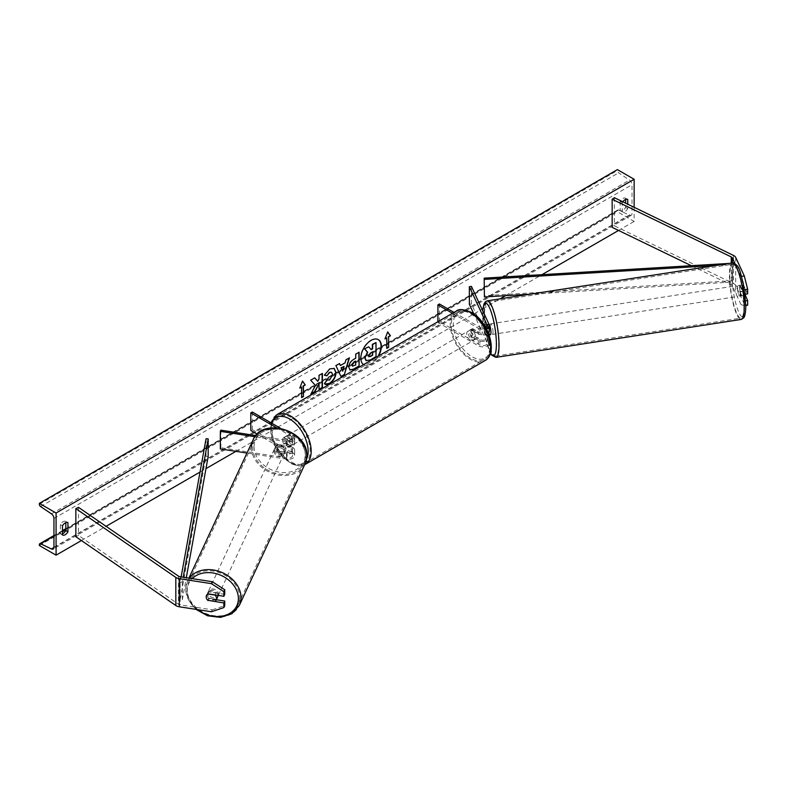 <?xml version="1.0" encoding="UTF-8"?>
<svg xmlns="http://www.w3.org/2000/svg" width="787" height="787" viewBox="0 0 787 787"><rect width="100%" height="100%" fill="white"/><g stroke="black" fill="none" stroke-linecap="round" stroke-linejoin="round"><path stroke-width="0.59" stroke-dasharray="3.94 2.95" d="M484.497 324.815L486.917 324.441L488.845 328.602L486.356 328.986A5.381 1.141 -98.8 0 1 486.779 333.068A5.381 1.141 -98.8 0 1 486.356 335.311L488.845 334.928L486.917 330.766L484.428 331.15A5.381 1.141 -98.8 0 1 483.995 327.067A5.381 1.141 -98.8 0 1 484.241 325.1A5.381 1.141 -98.8 0 0 483.995 327.067A5.381 1.141 -98.8 0 0 484.487 331.455L487.094 337.072A4.299 2.489 180 0 1 487.242 337.712A4.299 2.489 180 0 1 484.585 340.004A4.299 2.489 180 0 1 479.893 339.472L472.554 335.232A5.381 3.109 60 0 1 472.338 328.661A5.381 3.109 60 0 1 472.554 328.553L479.893 332.793A4.299 2.489 0 0 0 484.585 333.334A4.299 2.489 0 0 0 487.242 331.042A4.299 2.489 0 0 0 487.094 330.392L485.736 327.481M452.495 313.285L478.368 328.228L478.368 333.668L471.029 329.438A5.381 3.109 -120 0 0 470.813 329.546A5.381 3.109 -120 0 0 471.029 336.108L478.368 340.348A6.453 3.728 180 0 0 485.402 341.155A6.453 3.728 180 0 0 489.386 337.712A6.453 3.728 180 0 0 489.17 336.747L486.563 331.13A5.381 1.141 81.2 0 1 486.071 326.743A5.381 1.141 81.2 0 1 486.563 324.46L489.17 330.078A6.453 3.728 0 0 1 489.386 331.042M484.487 324.785L486.563 324.46M471.423 286.389L471.423 303.959L489.17 342.197A6.453 3.728 0 0 1 489.386 343.162A6.453 3.728 0 0 1 485.402 346.605A6.453 3.728 0 0 1 478.368 345.798L437.906 322.434L439.431 321.549L479.893 344.913A4.299 2.489 0 0 0 484.585 345.454A4.299 2.489 0 0 0 487.242 343.162A4.299 2.489 0 0 0 487.094 342.512L473.843 313.974M478.368 333.668A6.453 3.728 0 0 0 488.393 333.029M478.368 328.228A6.453 3.728 0 0 0 486.386 328.74M454.02 312.409L479.893 327.353A4.299 2.489 0 0 0 485.697 327.5M469.347 304.284L471.423 303.959M439.431 303.989L439.431 321.549M437.906 321.716L437.906 322.434M472.554 328.553L471.029 329.438M472.554 335.232L471.029 336.108M484.487 331.455L486.563 331.13M747.65 305.179L744.305 304.067L740.98 304.579L744.325 305.69L744.325 301.067L740.075 291.918A5.381 1.141 81.2 0 1 739.593 287.53A5.381 1.141 81.2 0 1 740.075 285.238L743.4 284.727L747.65 293.876M741.531 295.833L739.603 291.672A5.381 1.141 -98.8 0 0 741.393 295.902A5.381 1.141 -98.8 0 0 741.531 295.833L745.181 295.273L743.4 291.397A5.381 1.141 81.2 0 1 742.918 287.009A5.381 1.141 81.2 0 1 743.4 284.727M740.98 304.579L732.392 286.065A3.443 1.987 0 0 0 731.497 285.169A3.443 1.987 0 0 0 731.28 285.051L691.32 265.701M740.075 285.238L744.325 294.387L745.073 294.269M744.443 289.744L744.325 294.387M744.325 289.754L740.98 276.473L734.93 263.438M744.305 304.067L735.717 285.553A6.886 3.974 0 0 0 733.937 283.763A6.886 3.974 0 0 0 733.494 283.536L614.372 225.82L612.158 227.345M740.98 276.473L741.551 276.385M614.372 197.714L614.372 225.82M744.325 305.69L745.83 305.464M744.325 301.067L745.663 300.85M740.075 291.918L743.4 291.397M216.356 599.743L208.899 598.592A5.381 4.24 24.9 0 1 207.079 594.972A5.381 4.24 24.9 0 1 207.394 593.516A5.381 4.24 24.9 0 1 208.899 591.913L224.738 594.372M208.899 598.592L208.083 600.343M211.378 611.745L212.274 609.827L180.203 604.869A3.443 1.987 180 0 1 178.659 604.357A3.443 1.987 180 0 1 178.452 604.229L78.493 535.445L75.857 536.724M212.274 609.827L224.738 605.675M78.493 507.349L78.493 535.445M208.899 591.913L208.004 593.841M277.378 451.03L287.107 452.525A4.299 2.489 0 0 0 292.518 450.134A4.299 2.489 0 0 0 291.259 448.374L283.92 444.134A5.381 3.109 60 0 1 283.704 437.572A5.381 3.109 60 0 1 283.92 437.464L291.259 441.704A4.299 2.489 180 0 1 292.518 443.455A4.299 2.489 180 0 1 287.107 445.855L277.378 444.35A5.381 4.24 -155.1 0 0 275.883 445.944A5.381 4.24 -155.1 0 0 275.558 447.41A5.381 4.24 -155.1 0 0 277.378 451.03L276.827 452.23A5.381 4.24 24.9 0 1 275.007 448.61A5.381 4.24 24.9 0 1 275.322 447.144A5.381 4.24 24.9 0 1 276.827 445.55L286.547 447.055A6.453 3.728 180 0 0 294.672 443.455A6.453 3.728 180 0 0 292.784 440.818L285.445 436.578A5.381 3.109 -120 0 0 285.228 436.687A5.381 3.109 -120 0 0 285.445 443.258L292.784 447.498L292.784 452.938A6.453 3.728 180 0 1 294.672 455.575A6.453 3.728 180 0 1 286.547 459.175L246.97 453.056M292.784 447.498A6.453 3.728 0 0 1 294.672 450.134A6.453 3.728 0 0 1 286.547 453.725L276.827 452.23M280.447 428.256L292.784 435.378A6.453 3.728 180 0 1 294.672 438.015A6.453 3.728 180 0 1 286.547 441.605L254.919 436.716M276.552 427.764L291.259 436.254A4.299 2.489 180 0 1 292.518 438.015A4.299 2.489 180 0 1 287.107 440.405L255.814 435.565M220.881 430.164L220.881 447.734L220.321 448.934M257.152 434.129L291.259 453.824A4.299 2.489 180 0 1 292.518 455.575A4.299 2.489 180 0 1 287.107 457.975L220.881 447.734M252.322 412.014L252.322 429.584L250.797 430.459M252.322 429.584L292.784 452.938M277.378 444.35L276.827 445.55M283.92 437.464L285.445 436.578M283.92 444.134L285.445 443.258M471.984 330.688A5.381 3.109 -120 0 0 469.288 330.422A5.381 3.109 -120 0 0 468.472 334.731A5.381 3.109 -120 0 0 471.984 339.472A5.381 3.109 -120 0 0 474.669 339.738A5.381 3.109 -120 0 0 475.496 335.429A5.381 3.109 -120 0 0 471.984 330.688M469.288 330.422L472.338 328.661A5.381 3.109 -120 0 1 472.387 328.632L470.557 329.694A5.381 3.109 60 0 1 473.203 329.979A5.381 3.109 60 0 1 475.84 332.734L477.66 331.681A5.381 3.109 -120 0 1 477.709 337.977A5.381 3.109 -120 0 1 477.66 338.007L475.84 339.059A5.381 3.109 60 0 1 473.203 338.764A5.381 3.109 60 0 1 470.557 336.01L472.387 334.957A5.381 3.109 -120 0 1 472.338 328.661L470.813 329.546M477.66 338.007L472.387 334.957M472.387 328.632L477.66 331.681M289.439 436.077A5.381 3.109 -120 0 0 286.743 435.811A5.381 3.109 -120 0 0 285.927 440.12A5.381 3.109 -120 0 0 289.439 444.862A5.381 3.109 -120 0 0 292.125 445.127A5.381 3.109 -120 0 0 292.951 440.818A5.381 3.109 -120 0 0 289.439 436.077M286.743 435.811L283.704 437.572A5.381 3.109 -120 0 1 283.753 437.542L285.583 436.49A5.381 3.109 60 0 1 288.219 436.785A5.381 3.109 60 0 1 290.856 439.53L289.036 440.592A5.381 3.109 -120 0 1 289.085 446.888A5.381 3.109 -120 0 1 289.036 446.908L290.856 445.855A5.381 3.109 60 0 1 288.219 445.56A5.381 3.109 60 0 1 285.583 442.806L283.753 443.868A5.381 3.109 -120 0 1 283.704 437.572L285.228 436.687M283.753 437.542L289.036 440.592M289.036 446.908L283.753 443.868M470.557 336.01L475.84 339.059M475.84 332.734L470.557 329.694M290.856 439.53L285.583 436.49M285.583 442.806L290.856 445.855M290.954 443.986A5.381 3.109 -120 0 0 293.649 444.252A5.381 3.109 -120 0 0 294.476 439.943A5.381 3.109 -120 0 0 290.954 435.201A5.381 3.109 -120 0 0 288.268 434.936A5.381 3.109 -120 0 0 287.442 439.244A5.381 3.109 -120 0 0 290.954 443.986M470.459 331.563A5.381 3.109 60 0 1 473.971 336.305A5.381 3.109 60 0 1 473.154 340.614A5.381 3.109 60 0 1 470.459 340.348A5.381 3.109 60 0 1 466.947 335.606A5.381 3.109 60 0 1 467.773 331.297A5.381 3.109 60 0 1 470.459 331.563M470.459 358.193A27.24 15.72 60 0 1 452.673 334.19A27.24 15.72 60 0 1 456.844 312.37A27.24 15.72 60 0 1 470.459 313.718A27.24 15.72 60 0 1 488.255 337.721A27.24 15.72 60 0 1 484.074 359.541A27.24 15.72 60 0 1 470.459 358.193M290.954 417.356A27.24 15.72 -120 0 0 277.339 416.008A27.24 15.72 -120 0 0 273.168 437.828A27.24 15.72 -120 0 0 290.954 461.831A27.24 15.72 -120 0 0 304.579 463.179A27.24 15.72 -120 0 0 308.75 441.35A27.24 15.72 -120 0 0 290.954 417.356M737.517 287.845A5.381 1.141 -98.8 0 0 738.275 293.403A5.381 1.141 -98.8 0 0 739.731 296.168A5.381 1.141 -98.8 0 0 740.301 293.846A5.381 1.141 -98.8 0 0 739.534 288.288A5.381 1.141 -98.8 0 0 738.088 285.533A5.381 1.141 -98.8 0 0 737.517 287.845M739.603 285.347L741.531 289.508A5.381 1.141 -98.8 0 0 739.75 285.278A5.381 1.141 -98.8 0 0 739.603 285.347L743.341 284.766A5.381 1.141 -98.8 0 0 742.918 287.009A5.381 1.141 -98.8 0 0 743.341 291.092L745.279 295.253M745.633 294.181A5.381 1.141 -98.8 0 0 745.702 293.01A5.381 1.141 -98.8 0 0 745.279 288.937L741.531 289.508M743.341 284.766L745.279 288.937M739.603 291.672L743.341 291.092M488.963 324.175A5.381 1.141 -98.8 0 0 488.727 324.106A5.381 1.141 -98.8 0 0 488.156 326.428A5.381 1.141 -98.8 0 0 488.914 331.986A5.381 1.141 -98.8 0 0 490.37 334.741M488.845 328.602A5.381 1.141 -98.8 0 0 487.064 324.362A5.381 1.141 -98.8 0 0 486.917 324.441M486.917 330.766A5.381 1.141 -98.8 0 0 488.707 334.996A5.381 1.141 -98.8 0 0 488.845 334.928M485.51 327.166L486.356 328.986M486.356 335.311L484.428 331.15M493.016 332.104A5.381 1.141 -98.8 0 0 492.249 326.546A5.381 1.141 -98.8 0 0 490.803 323.791A5.381 1.141 -98.8 0 0 490.232 326.103A5.381 1.141 -98.8 0 0 490.99 331.661A5.381 1.141 -98.8 0 0 492.446 334.416A5.381 1.141 -98.8 0 0 493.016 332.104M735.432 288.17A5.381 1.141 81.2 0 1 736.002 285.858A5.381 1.141 81.2 0 1 737.458 288.613A5.381 1.141 81.2 0 1 738.216 294.171A5.381 1.141 81.2 0 1 737.655 296.483A5.381 1.141 81.2 0 1 736.199 293.728A5.381 1.141 81.2 0 1 735.432 288.17M743.882 306.359A27.24 5.755 81.2 0 1 740.99 318.086A27.24 5.755 81.2 0 1 733.641 304.126A27.24 5.755 81.2 0 1 729.775 275.981A27.24 5.755 81.2 0 1 732.667 264.255A27.24 5.755 81.2 0 1 740.016 278.204A27.24 5.755 81.2 0 1 743.882 306.359M484.576 313.915A27.24 5.755 -98.8 0 0 488.432 342.06A27.24 5.755 -98.8 0 0 495.79 356.019A27.24 5.755 -98.8 0 0 498.673 344.293A27.24 5.755 -98.8 0 0 494.816 316.138A27.24 5.755 -98.8 0 0 487.458 302.188A27.24 5.755 -98.8 0 0 484.576 313.915M378.203 339.571A14.51 8.382 120 0 0 378.045 339.482A14.51 8.382 120 0 0 370.795 340.2A14.51 8.382 120 0 0 361.312 352.979A14.51 8.382 120 0 0 363.535 364.617A14.51 8.382 120 0 0 370.795 363.899A14.51 8.382 120 0 0 378.016 356.285M363.574 364.627A14.51 8.382 120 0 0 363.84 364.784A14.51 8.382 120 0 0 371.1 364.066A14.51 8.382 120 0 0 378.616 355.94M634.145 207.296L634.145 221.432L617.411 211.772L617.411 210.877A1.938 1.121 60 0 1 617.815 209.991A1.938 1.121 60 0 1 618.661 210.021L629.502 215.225A3.876 2.233 -120 0 0 631.213 215.304A3.876 2.233 -120 0 0 632.01 213.523L632.01 184.719A3.876 2.233 -120 0 0 629.502 180.125L618.661 172.806A1.938 1.121 60 0 1 617.411 170.504L617.411 169.618M81.415 540.551L106.068 526.316M200.036 472.062L205.987 468.629M235.923 451.345L482.028 309.252M482.903 308.75L500.06 298.844M505.539 295.676L541.918 274.683M618.543 230.443L634.145 221.432M622.802 201.806A5.381 3.109 120 0 0 622.281 202.633L622.281 211.772A5.381 3.109 120 0 0 622.33 211.801A5.381 3.109 120 0 0 627.751 208.604L627.751 204.207M62.468 533.802A5.381 3.109 -60 0 1 60.392 533.773A5.381 3.109 -60 0 1 60.343 533.743L60.343 524.604A5.381 3.109 -60 0 1 63.078 521.683A5.381 3.109 -60 0 1 65.774 521.417A5.381 3.109 -60 0 1 65.823 521.447L65.823 522.617M60.343 524.604L62.468 525.834M625.626 199.416L625.626 198.245A5.381 3.109 120 0 0 625.576 198.216A5.381 3.109 120 0 0 622.881 198.481A5.381 3.109 120 0 0 620.146 201.403L622.281 202.633M620.146 201.403L620.146 210.542A5.381 3.109 120 0 0 620.195 210.572A5.381 3.109 120 0 0 625.626 207.375L625.626 203.174M39.35 545.509L617.411 211.772M625.626 198.245L627.652 199.416M625.626 207.375L627.751 208.604M620.146 210.542L622.281 211.772M60.343 533.743L62.468 534.973M65.823 521.447L67.849 522.617M368.405 346.624L370.962 349.418M375.724 342.404L375.724 356.481L369.959 359.816L366.319 360.771M386.486 337.712L386.486 348.248M387.647 332.055L384.971 338.941M299.955 387.676L302.523 381.065M301.303 386.899L301.608 397.612M314.633 377.908L310.383 380.013L315.449 385.443M315.144 385.276L310.835 394.149M322.099 373.599L318.725 375.192L319.03 379M318.725 378.822L317.486 381.124M318.725 383.544L319.03 389.417M310.531 393.972L311.111 393.648M349.812 369.9L348.533 367.057C348.769 363.584 350.51 360.889 353.766 358.98L355.744 358.193M355.439 358.016L355.744 354.17M355.439 354.002L359.108 352.232M352.478 366.063L355.439 364.774L355.439 361.066M324.401 375.094L329.448 368.719L334.072 368.326M324.992 384.095L324.451 383.643M324.146 383.466L326.989 379.905M331.455 372.231L332.242 374.455L329.34 379.846L326.959 379.944M340.092 365.345L345.109 362.807M344.804 362.63L345.965 359.816M345.67 359.639L349.448 357.8M340.771 376.53L335.921 365.611M335.616 365.443L339.512 363.545M342.404 370.992L343.771 366.24M372.34 352.025L370.116 352.97L368.306 355.685L368.837 356.698M218.019 595.385L218.019 595.385A5.381 4.24 -155.1 0 0 213.739 590.398A5.381 4.24 -155.1 0 0 207.945 592.316A5.381 4.24 -155.1 0 0 207.63 593.772A5.381 4.24 -155.1 0 0 211.919 598.759A5.381 4.24 -155.1 0 0 217.704 596.841M214.989 601.416L215.992 599.261L208.781 598.14A5.381 4.24 -155.1 0 0 215.992 599.261M208.781 598.14L207.778 600.304M207.778 593.978L208.781 591.814L215.992 592.936A5.381 4.24 -155.1 0 0 208.781 591.814M215.992 592.936L215.058 594.933M274.447 449.81A5.381 4.24 -155.1 0 0 278.736 454.797A5.381 4.24 -155.1 0 0 284.52 452.869A5.381 4.24 -155.1 0 0 284.835 451.413A5.381 4.24 -155.1 0 0 280.556 446.426A5.381 4.24 -155.1 0 0 274.761 448.344A5.381 4.24 -155.1 0 0 274.447 449.81M276.483 445.934L283.694 447.046A5.381 4.24 -155.1 0 0 276.483 445.934L277.152 444.488A5.381 4.24 -155.1 0 0 275.883 445.944A5.381 4.24 -155.1 0 0 275.558 447.41A5.381 4.24 -155.1 0 0 277.152 450.813L276.483 452.25A5.381 4.24 -155.1 0 0 283.694 453.371L276.483 452.25M284.52 452.869L285.632 450.479A5.381 4.24 -155.1 0 1 284.363 451.935L283.694 453.371M285.632 450.479A5.381 4.24 -155.1 0 0 285.956 449.013A5.381 4.24 -155.1 0 0 284.363 445.609L283.694 447.046M277.152 444.488L284.363 445.609M284.363 451.935L277.152 450.813M273.896 451.01A5.381 4.24 -155.1 0 0 278.185 455.998A5.381 4.24 -155.1 0 0 283.969 454.069A5.381 4.24 -155.1 0 0 284.284 452.614A5.381 4.24 -155.1 0 0 279.995 447.626A5.381 4.24 -155.1 0 0 274.21 449.544A5.381 4.24 -155.1 0 0 273.896 451.01M218.579 594.185A5.381 4.24 24.9 0 1 218.265 595.641A5.381 4.24 24.9 0 1 212.48 597.559A5.381 4.24 24.9 0 1 208.191 592.572A5.381 4.24 24.9 0 1 208.506 591.116A5.381 4.24 24.9 0 1 214.29 589.197A5.381 4.24 24.9 0 1 218.579 594.185M239.691 597.451A27.24 21.475 24.9 0 1 238.087 604.839A27.24 21.475 24.9 0 1 208.791 614.568A27.24 21.475 24.9 0 1 187.08 589.306A27.24 21.475 24.9 0 1 188.683 581.908A27.24 21.475 24.9 0 1 217.979 572.188A27.24 21.475 24.9 0 1 239.691 597.451M305.395 455.88A27.24 21.475 -155.1 0 0 283.684 430.627A27.24 21.475 -155.1 0 0 254.378 440.346A27.24 21.475 -155.1 0 0 252.784 447.744A27.24 21.475 -155.1 0 0 274.496 472.997A27.24 21.475 -155.1 0 0 303.792 463.277A27.24 21.475 -155.1 0 0 305.395 455.88M728.969 263.429L732.392 263.232L732.392 280.792L484.182 295.715M732.392 263.232L732.618 282.031L530.044 294.21M732.618 264.462L715.767 265.475M732.392 280.792L732.618 282.031M206.046 438.733L206.046 456.293L180.203 599.596L182.338 599.724L186.312 577.707M180.203 599.596L180.203 582.036L181.128 576.91M208.181 456.421L206.046 456.293M180.203 582.036L182.338 582.164L183.223 577.235M182.338 582.164L182.338 599.724M489.17 336.747L489.17 342.197M489.17 324.628L489.17 330.078M479.893 327.353L479.893 332.793M487.094 326.231L487.094 330.392M487.094 337.072L487.094 342.512M479.893 339.472L479.893 344.913M478.368 340.348L478.368 345.798M732.392 262.907L732.392 286.065M733.494 255.431L733.494 283.536M731.28 263.074L731.28 285.051M735.717 257.447L735.717 285.553M180.203 576.763L180.203 604.869M178.452 576.123L178.452 604.229M286.547 453.725L286.547 459.175M286.547 441.605L286.547 447.055M292.784 435.378L292.784 440.818M287.107 440.405L287.107 445.855M291.259 436.254L291.259 441.704M287.107 452.525L287.107 457.975M291.259 448.374L291.259 453.824M471.984 313.472A26.463 15.278 60 0 1 490.695 345.877A26.463 15.278 60 0 1 471.984 356.688A26.463 15.278 60 0 1 453.273 324.274A26.463 15.278 60 0 1 471.984 313.472M456.155 311.18A28.617 16.517 -120 0 0 451.768 334.101A28.617 16.517 -120 0 0 470.459 359.315A28.617 16.517 -120 0 0 484.762 360.731M270.885 422.727L274.073 444.881L289.882 463.061C297.486 466.406 302.611 466.839 305.267 464.369A28.617 16.517 60 0 1 290.954 462.953A28.617 16.517 60 0 1 272.263 437.739A28.617 16.517 60 0 1 276.65 414.808M271.741 423.229A26.463 15.278 -120 0 0 289.439 462.077A26.463 15.278 -120 0 0 306.507 459.175M732.058 276.089A26.463 5.588 81.2 0 1 738.904 269.243A26.463 5.588 81.2 0 1 745.751 305.602A26.463 5.588 81.2 0 1 738.904 312.459A26.463 5.588 81.2 0 1 732.058 276.089M732.451 262.897A28.617 6.05 -98.8 0 0 729.421 275.214A28.617 6.05 -98.8 0 0 733.474 304.785A28.617 6.05 -98.8 0 0 741.206 319.443M495.997 357.377A28.617 6.05 81.2 0 1 488.274 342.719A28.617 6.05 81.2 0 1 484.221 313.147A28.617 6.05 81.2 0 1 487.251 300.831M482.815 310.934A26.463 5.588 -98.8 0 0 482.697 314.672A26.463 5.588 -98.8 0 0 490.508 352.901M53.949 547.27L632.01 213.523M53.949 518.456L632.01 184.719M39.35 544.614L617.411 210.877M39.35 504.251L617.411 170.504M40.599 506.543L618.661 172.806M51.44 513.862L629.502 180.125M53.949 547.526L629.502 215.225M53.949 536.055L62.468 531.136M65.823 529.208L618.661 210.021M197.665 609.63A26.463 20.865 24.9 0 1 187.267 590.624A26.463 20.865 24.9 0 1 192.205 578.622M189.313 578.17A28.617 22.567 -155.1 0 0 187.434 581.327A28.617 22.567 -155.1 0 0 185.752 589.099A28.617 22.567 -155.1 0 0 208.565 615.631A28.617 22.567 -155.1 0 0 239.337 605.419M305.041 463.858A28.617 22.567 24.9 0 1 274.26 474.069A28.617 22.567 24.9 0 1 251.446 447.537A28.617 22.567 24.9 0 1 251.476 446.613M254.083 446.652A26.463 20.865 -155.1 0 0 279.641 472.22A26.463 20.865 -155.1 0 0 305.208 454.561A26.463 20.865 -155.1 0 0 279.641 429.004A26.463 20.865 -155.1 0 0 254.083 446.652M195.963 609.364L188.398 600.087L185.673 589.424L187.434 581.327L188.929 578.111M487.242 331.042L487.242 325.592M487.242 337.712L487.242 343.162M489.386 337.712L489.386 343.162M207.394 593.516L207.945 592.316M294.672 438.015L294.672 443.455M292.518 443.455L292.518 438.015M292.518 450.134L292.518 455.575M294.672 450.134L294.672 455.575M274.761 448.344L275.322 447.144M474.669 339.738L477.709 337.977M292.125 445.127L289.085 446.888M293.649 444.252L473.154 340.614M277.339 416.008L456.844 312.37M304.579 463.179L484.074 359.541M288.268 434.936L467.773 331.297M482.726 310.747L483.956 330.196L485.766 339.551L490.439 353.147M738.088 285.533L739.75 285.278M741.393 295.902L739.731 296.168M488.727 324.106L487.064 324.362M490.803 323.791L736.002 285.858M495.79 356.019L740.99 318.086M487.458 302.188L732.667 264.255M492.446 334.416L737.655 296.483M631.213 215.304L53.152 549.041M617.815 209.991L65.823 528.677M62.468 530.615L53.949 535.524M625.576 198.216L627.701 199.445M622.33 211.801L620.195 210.572M60.392 533.773L62.517 535.003M65.774 521.417L67.898 522.647M283.969 454.069L218.265 595.641M254.378 440.346L188.683 581.908M303.792 463.277L238.087 604.839M274.21 449.544L208.506 591.116"/><path stroke-width="1.18" d="M485.736 327.481L484.487 324.785A5.381 1.141 -98.8 0 0 484.241 325.1A5.381 1.141 -98.8 0 1 484.428 324.824L484.497 324.815M486.386 328.74A6.453 3.728 0 0 0 489.386 325.592A6.453 3.728 0 0 0 489.17 324.628L471.423 286.389L469.347 286.714L469.347 304.284L473.843 313.974M488.393 333.029A6.453 3.728 0 0 0 489.386 331.042L489.386 325.592M485.697 327.5A4.299 2.489 0 0 0 487.242 325.592A4.299 2.489 0 0 0 487.094 324.952L469.347 286.714M437.906 321.716L437.906 304.864L439.431 303.989L454.02 312.409M437.906 304.864L452.495 313.285M734.93 263.438L732.392 257.959A3.443 1.987 0 0 0 731.497 257.064A3.443 1.987 0 0 0 731.28 256.946L612.158 199.239L612.158 227.345L691.32 265.701M741.551 276.385L744.305 275.962L747.65 289.242L747.65 293.876L745.073 294.269M747.65 289.242L744.443 289.744M744.305 275.962L735.717 257.447A6.886 3.974 0 0 0 733.937 255.657A6.886 3.974 0 0 0 733.494 255.431L614.372 197.714L612.158 199.239M745.83 305.464L747.65 305.179L747.65 300.545L745.279 295.253A5.381 1.141 -98.8 0 0 745.633 294.181M745.663 300.85L747.65 300.545M208.004 600.511A5.381 4.24 24.9 0 1 206.184 596.89A5.381 4.24 24.9 0 1 206.499 595.434A5.381 4.24 24.9 0 1 208.004 593.841L223.852 596.29L223.852 591.657L224.738 589.738L212.274 581.721L180.203 576.763A3.443 1.987 180 0 1 178.659 576.251A3.443 1.987 180 0 1 178.452 576.123L78.493 507.349L75.857 508.618L75.857 536.724L175.816 605.498A6.886 3.974 180 0 0 176.219 605.754A6.886 3.974 180 0 0 179.308 606.787L211.378 611.745L223.852 607.594L223.852 602.96L208.083 600.343M224.738 589.738L224.738 594.372L223.852 596.29M223.852 607.594L224.738 605.675L224.738 601.042L216.356 599.743M212.274 581.721L211.378 583.639L179.308 578.681A6.886 3.974 180 0 1 176.219 577.658A6.886 3.974 180 0 1 175.816 577.402L75.857 508.618M224.738 601.042L223.852 602.96M211.378 583.639L223.852 591.657M246.97 453.056L220.321 448.934L220.321 431.365L254.919 436.716M255.814 435.565L220.881 430.164L220.321 431.365M280.447 428.256L252.322 412.014L250.797 412.89L250.797 430.459L257.152 434.129M250.797 412.89L276.552 427.764M488.707 334.996L490.37 334.741A5.381 1.141 -98.8 0 0 490.94 332.419A5.381 1.141 -98.8 0 0 488.963 324.175M484.428 324.824L485.51 327.166M378.016 356.285A14.51 8.382 120 0 0 378.203 339.571M378.616 355.94A14.51 8.382 120 0 0 378.35 339.65A14.51 8.382 120 0 0 371.1 340.368A14.51 8.382 120 0 0 361.695 352.92A14.51 8.382 120 0 0 363.574 364.627M56.084 513.016L56.084 555.169L39.35 545.509L39.35 544.614A1.938 1.121 60 0 1 39.753 543.728A1.938 1.121 60 0 1 40.599 543.768L51.44 548.972A3.876 2.233 -120 0 0 53.152 549.041A3.876 2.233 -120 0 0 53.949 547.27L53.949 518.456A3.876 2.233 -120 0 0 51.44 513.862L40.599 506.543A1.938 1.121 60 0 1 39.35 504.251L39.35 503.355L56.084 513.016L634.145 179.279L634.145 207.296M56.084 555.169L81.415 540.551M106.068 526.316L200.036 472.062M205.987 468.629L235.923 451.345M482.028 309.252L482.903 308.75M500.06 298.844L505.539 295.676M541.918 274.683L618.543 230.443M326.989 379.905L329.645 380.023L332.547 374.632L331.612 372.31L329.645 372.507L326.9 375.802L324.362 375.183L329.753 368.896L334.219 368.405L336.029 372.585C335.734 377.239 333.59 380.908 329.615 383.594C327.185 384.882 325.464 384.892 324.451 383.643L327.235 380.101M325.139 384.194L324.451 383.643M348.838 367.273L348.838 367.234C349.074 363.761 350.815 361.066 354.071 359.157L355.744 358.193L355.744 354.17L359.108 352.232L359.108 366.28L353.894 369.29L349.959 369.988L348.838 367.273M315.449 385.443L310.835 394.149L314.839 391.837L319.03 383.722L319.03 389.417L322.404 387.47L322.404 373.422L319.03 375.369L319.03 379L317.791 381.302L314.731 377.849L310.678 380.19L315.449 385.443M627.751 204.207L627.751 199.475A5.381 3.109 120 0 0 627.701 199.445A5.381 3.109 120 0 0 625.016 199.711A5.381 3.109 120 0 0 622.802 201.806M67.948 522.676L67.948 531.805A5.381 3.109 -60 0 1 62.517 535.003A5.381 3.109 -60 0 1 62.468 534.973L62.468 525.834A5.381 3.109 -60 0 1 65.213 522.912A5.381 3.109 -60 0 1 67.898 522.647A5.381 3.109 -60 0 1 67.948 522.676L67.849 522.617M388.621 336.836L390.441 335.783L387.706 331.888L384.971 338.941L386.791 337.889L386.791 348.425L388.621 347.372L388.621 336.836L388.621 347.372M299.778 388.129L302.523 381.065L305.258 384.961L303.428 386.014L303.428 396.559L301.608 397.612L301.608 387.066L299.778 388.129M340.397 365.522L345.109 362.807L345.965 359.816L349.448 357.8L344.303 374.838L341.076 376.707L335.921 365.611L339.512 363.545L340.397 365.522L339.335 363.643M625.626 203.174L625.626 199.416M65.823 522.617L65.823 530.576A5.381 3.109 -60 0 1 62.468 533.802M39.35 503.355L617.411 169.618L634.145 179.279M65.823 530.576L67.948 531.805M364.902 357.928L367.411 352.114L364.499 348.877L368.709 346.801L371.169 349.654L372.644 348.798L372.644 344.529L376.029 342.581L376.029 356.659L370.264 359.993L365.955 360.564L364.902 357.928L367.716 352.291L364.804 349.054M368.709 346.801L364.499 348.877M370.962 349.418L372.34 348.621L372.34 344.352L376.029 342.581M365.207 358.095L366.221 360.721M388.316 347.195L386.791 348.08M385.148 338.489L386.791 337.889M388.316 336.659L390.441 335.783M390.145 335.606L387.647 332.055M302.454 381.233L305.258 384.961M304.953 384.784L303.428 386.014M303.123 385.846L303.428 396.559M301.608 397.258L303.123 396.382M299.955 387.676L301.608 387.066M314.633 377.908L317.791 381.302M319.03 389.073L322.404 387.47M322.099 387.302L322.099 373.599M311.111 393.648L314.534 391.66L319.03 383.722M358.803 352.399L359.108 366.28M358.803 366.103L353.589 369.113L349.812 369.9M355.744 361.243L354.14 362.168L352.212 365.109L352.615 366.171L355.744 364.952L355.439 361.066L353.835 361.99L351.907 364.932L352.478 366.063M334.072 368.326L335.724 372.408C335.429 377.062 333.285 380.731 329.31 383.417L324.992 384.095M331.455 372.231L329.34 372.34L326.9 375.802M326.595 375.625L324.401 375.094M349.015 358.055L344.303 374.838M343.998 374.671L340.938 376.432M344.076 366.417L341.056 367.804L342.709 371.169L344.076 366.417L341.361 367.982L342.709 371.169M368.601 355.901L370.431 356.511L372.644 355.232L372.644 351.858L370.421 353.137L368.601 355.852L368.975 356.806M368.837 356.698L372.644 355.232M372.34 355.055L372.34 352.025M216.258 599.96A5.381 4.24 -155.1 0 0 216.573 598.504A5.381 4.24 -155.1 0 0 214.989 595.09L207.778 593.978A5.381 4.24 -155.1 0 0 206.499 595.434A5.381 4.24 -155.1 0 0 206.184 596.89A5.381 4.24 -155.1 0 0 207.778 600.304L214.989 601.416A5.381 4.24 -155.1 0 0 216.258 599.96L217.704 596.841A5.381 4.24 -155.1 0 0 218.019 595.385M728.969 263.429L484.182 278.145L484.398 296.955L484.182 278.145M530.044 294.21L484.398 296.955M715.767 265.475L484.398 279.385M181.128 576.91L206.046 438.733L208.181 438.861L208.181 456.421L186.312 577.707M183.223 577.235L208.181 438.861M487.094 324.952L487.094 326.231M732.392 257.959L732.392 262.907M731.28 256.946L731.28 263.074M179.308 578.681L179.308 606.787M175.816 577.402L175.816 605.498M484.762 360.731A28.617 16.517 -120 0 0 489.15 337.81A28.617 16.517 -120 0 0 470.459 312.596A28.617 16.517 -120 0 0 456.155 311.18L276.65 414.808A28.617 16.517 60 0 1 290.954 416.225A28.617 16.517 60 0 1 309.645 441.438A28.617 16.517 60 0 1 305.267 464.369L484.762 360.731C498.673 353.52 488.53 321.509 471.541 312.488C463.937 309.143 458.811 308.711 456.155 311.18M306.507 459.175A26.463 15.278 -120 0 0 289.439 418.861A26.463 15.278 -120 0 0 271.741 423.229M744.236 307.127A28.617 6.05 -98.8 0 0 740.183 277.555A28.617 6.05 -98.8 0 0 732.451 262.897L732.451 262.897C740.351 265.101 739.947 272.823 743.233 283.163L745.83 305.927C745.623 316.099 743.912 317.584 743.607 317.928L741.206 319.443A28.617 6.05 -98.8 0 0 744.236 307.127M732.451 262.897L487.251 300.831A28.617 6.05 81.2 0 1 494.974 315.489A28.617 6.05 81.2 0 1 499.027 345.06A28.617 6.05 81.2 0 1 495.997 357.377L741.206 319.443M490.508 352.901A26.463 5.588 -98.8 0 0 496.39 344.185A26.463 5.588 -98.8 0 0 490.183 309.281A26.463 5.588 -98.8 0 0 482.815 310.934M51.44 548.972L53.949 547.526M40.599 543.768L53.949 536.055M62.468 531.136L65.823 529.208M192.205 578.622A26.463 20.865 24.9 0 1 220.773 575.267A26.463 20.865 24.9 0 1 238.392 598.533A26.463 20.865 24.9 0 1 224.354 615.641A26.463 20.865 24.9 0 1 197.665 609.63M195.963 609.364L207.611 615.808L220.527 617.382L231.949 613.703L239.337 605.419A28.617 22.567 -155.1 0 0 241.019 597.658A28.617 22.567 -155.1 0 0 220.409 571.864A28.617 22.567 -155.1 0 0 189.313 578.17M251.476 446.613A28.617 22.567 24.9 0 1 253.139 439.766A28.617 22.567 24.9 0 1 283.91 429.554A28.617 22.567 24.9 0 1 306.723 456.086A28.617 22.567 24.9 0 1 305.041 463.858L239.337 605.419M305.041 463.858L306.802 455.762C308.347 430.519 262.337 416.471 253.139 439.766L188.929 578.111M304.648 464.704L305.267 464.369M270.885 422.727L276.65 414.808M487.251 300.831L485.323 301.815L483.907 304.087L482.726 310.747M490.439 353.147L491.806 355.252L495.997 357.377M65.823 528.677L62.468 530.615M53.949 535.524L39.753 543.728"/></g></svg>
